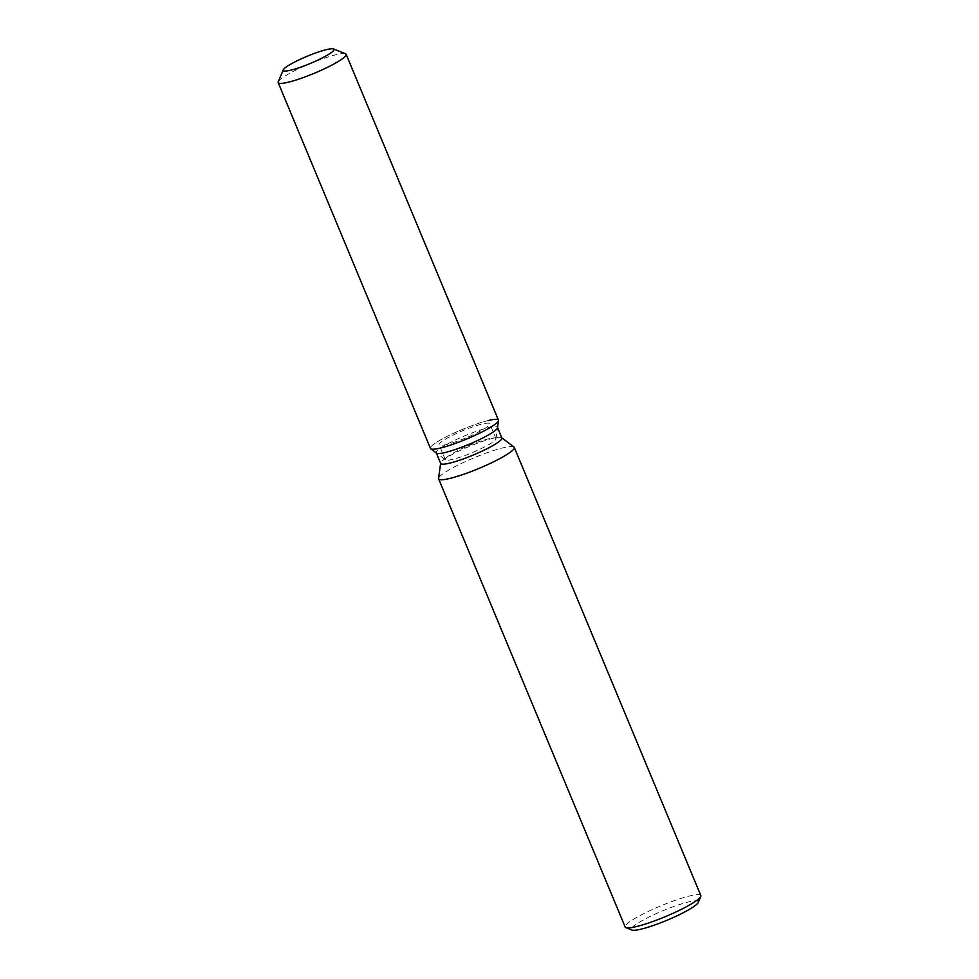 <?xml version="1.0" encoding="UTF-8"?>
<svg xmlns="http://www.w3.org/2000/svg" width="979" height="979" viewBox="0 0 979 979"><rect width="100%" height="100%" fill="white"/><g stroke="black" fill="none" stroke-linecap="round" stroke-linejoin="round"><path stroke-width="0.73" stroke-dasharray="4.89 3.67" d="M452.665 442.789A27.449 3.916 -22.6 0 0 478.217 432.204A27.449 3.916 -22.6 0 0 489.769 423.711A27.449 3.916 -22.6 0 0 476.198 425.73A27.449 3.916 -22.6 0 0 450.646 436.304A27.449 3.916 -22.6 0 0 439.094 444.809A27.449 3.916 -22.6 0 0 452.665 442.789M495.974 438.861L497.491 427.762A33.127 4.724 -22.6 0 0 497.442 427.346A33.127 4.724 -22.6 0 0 481.056 429.781A33.127 4.724 -22.6 0 0 450.218 442.557A33.127 4.724 -22.6 0 0 436.267 452.812A33.127 4.724 -22.6 0 0 436.524 453.13L445.469 459.885A27.449 3.916 -22.6 0 0 458.833 457.609A27.449 3.916 -22.6 0 0 495.974 438.861A27.449 3.916 -22.6 0 0 495.937 438.531A27.449 3.916 -22.6 0 0 482.366 440.55A27.449 3.916 -22.6 0 0 456.814 451.123A27.449 3.916 -22.6 0 0 445.261 459.628A27.449 3.916 -22.6 0 0 445.469 459.885M488.423 420.481A36.81 5.25 -22.6 0 0 480.199 422.818A36.81 5.25 -22.6 0 0 444.76 437.613A36.81 5.25 -22.6 0 0 430.736 448.761M501.872 438.005A33.127 4.724 -22.6 0 0 501.615 437.686A33.127 4.724 -22.6 0 0 485.486 440.44A33.127 4.724 -22.6 0 0 440.66 463.055A33.127 4.724 -22.6 0 0 440.697 463.471M513.951 446.999A40.971 5.837 -22.6 0 0 494.003 450.401A40.971 5.837 -22.6 0 0 438.58 478.376M700.817 895.54A40.971 5.837 -22.6 0 0 680.552 898.551A40.971 5.837 -22.6 0 0 642.42 914.337A40.971 5.837 -22.6 0 0 625.177 927.027M698.211 902.454A36.284 5.176 -22.6 0 0 680.332 904.29A36.284 5.176 -22.6 0 0 644.561 919.305A36.284 5.176 -22.6 0 0 631.92 930.05M498.421 420.113A36.81 5.25 -22.6 0 0 480.199 422.818A36.81 5.25 -22.6 0 0 445.934 437.001A36.81 5.25 -22.6 0 0 430.442 448.406M345.501 53.772A36.81 5.25 -22.6 0 0 327.941 57.027A36.81 5.25 -22.6 0 0 278.244 81.771M495.937 438.531L489.769 423.711M445.261 459.628L439.094 444.809"/><path stroke-width="1.47" d="M296.845 68.444A27.449 3.916 -22.6 0 0 322.397 57.859A27.449 3.916 -22.6 0 0 333.949 49.366A27.449 3.916 -22.6 0 0 320.366 51.373A27.449 3.916 -22.6 0 0 294.814 61.958A27.449 3.916 -22.6 0 0 283.261 70.451A27.449 3.916 -22.6 0 0 296.845 68.444A27.449 3.916 -22.6 0 0 322.397 57.859A27.449 3.916 -22.6 0 0 333.949 49.366A27.449 3.916 -22.6 0 0 333.46 48.95A27.449 3.916 -22.6 0 0 320.366 51.373A27.449 3.916 -22.6 0 0 283.31 69.827A27.449 3.916 -22.6 0 0 283.261 70.451A27.449 3.916 -22.6 0 0 296.845 68.444M283.31 69.827L278.244 81.771A36.81 5.25 -22.6 0 0 278.183 82.615L430.442 448.406A36.81 5.25 -22.6 0 0 430.736 448.761L436.524 453.13A33.127 4.724 -22.6 0 0 452.665 450.377A33.127 4.724 -22.6 0 0 497.491 427.762L498.47 420.566A36.81 5.25 -22.6 0 0 488.423 420.481M436.524 453.13L430.736 448.761A36.81 5.25 -22.6 0 0 448.651 445.702A36.81 5.25 -22.6 0 0 498.47 420.566A36.81 5.25 -22.6 0 0 498.421 420.113L346.15 54.322A36.81 5.25 -22.6 0 0 345.501 53.772L333.46 48.95M436.34 452.996L440.697 463.471A33.127 4.724 -22.6 0 0 457.095 461.036A33.127 4.724 -22.6 0 0 487.934 448.26A33.127 4.724 -22.6 0 0 501.872 438.005L497.516 427.529M440.623 463.287L438.58 478.376A40.971 5.837 -22.6 0 0 438.629 478.878A40.971 5.837 -22.6 0 0 458.894 475.867A40.971 5.837 -22.6 0 0 497.026 460.081A40.971 5.837 -22.6 0 0 514.269 447.391A40.971 5.837 -22.6 0 0 513.951 446.999L501.799 437.821M438.629 478.878L625.177 927.027A40.971 5.837 -22.6 0 0 625.899 927.639A40.971 5.837 -22.6 0 0 645.442 924.017A40.971 5.837 -22.6 0 0 700.744 896.483A40.971 5.837 -22.6 0 0 700.817 895.54L514.269 447.391M625.899 927.639L631.92 930.05A36.284 5.176 -22.6 0 0 649.236 926.844A36.284 5.176 -22.6 0 0 698.211 902.454L700.744 896.483M430.736 448.761A36.81 5.25 -22.6 0 0 448.651 445.702A36.81 5.25 -22.6 0 0 498.47 420.566L497.491 427.762M278.183 82.615A36.81 5.25 -22.6 0 0 296.392 79.911A36.81 5.25 -22.6 0 0 330.657 65.715A36.81 5.25 -22.6 0 0 346.15 54.322"/></g></svg>
